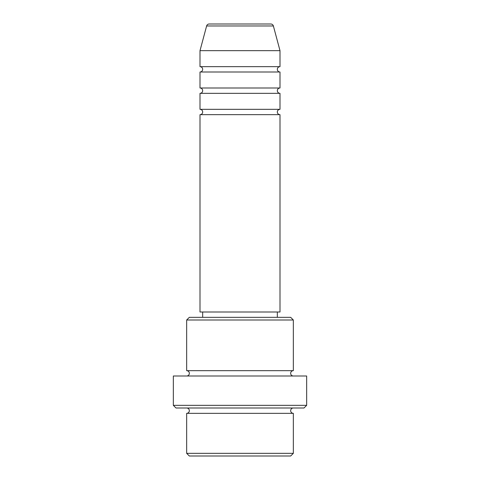 <?xml version="1.0" encoding="UTF-8"?>
<svg xmlns="http://www.w3.org/2000/svg" width="480" height="480" viewBox="0 0 480 480"><rect width="100%" height="100%" fill="white"/><g stroke="black" fill="none" stroke-linecap="round" stroke-linejoin="round"><path stroke-width="0.72" d="M270.81 24L209.19 24L270.81 24A2.664 2.664 0 0 1 273.384 25.974L280.002 50.664L199.998 50.664L199.998 66.666A2.664 2.664 0 0 1 202.668 69.336A2.664 2.664 0 0 1 199.998 72L199.998 88.002A2.664 2.664 0 0 1 202.668 90.666A2.664 2.664 0 0 1 199.998 93.336L199.998 109.332A2.664 2.664 0 0 1 202.668 112.002A2.664 2.664 0 0 1 199.998 114.666L199.998 312L280.002 312L280.002 114.666L199.998 114.666M209.19 24A2.664 2.664 0 0 0 206.616 25.974L199.998 50.664M280.002 50.664L280.002 66.666A2.664 2.664 0 0 0 277.332 69.336A2.664 2.664 0 0 0 280.002 72L280.002 88.002A2.664 2.664 0 0 0 277.332 90.666A2.664 2.664 0 0 0 280.002 93.336L280.002 109.332A2.664 2.664 0 0 0 277.332 112.002A2.664 2.664 0 0 0 280.002 114.666M290.664 456L189.336 456L186.666 453.336L293.334 453.336L290.664 456M186.666 319.998L189.336 317.334L290.664 317.334L293.334 319.998L186.666 319.998L186.666 370.668A2.664 2.664 0 0 1 189.336 373.332A2.664 2.664 0 0 1 186.666 376.002M304.002 408L175.998 408L173.334 405.336L306.666 405.336L304.002 408M186.666 408A2.664 2.664 0 0 1 189.336 410.664A2.664 2.664 0 0 1 186.666 413.334L186.666 453.336M293.334 408A2.664 2.664 0 0 0 290.664 410.664A2.664 2.664 0 0 0 293.334 413.334L186.666 413.334M293.334 319.998L293.334 370.668A2.664 2.664 0 0 0 290.664 373.332A2.664 2.664 0 0 0 293.334 376.002M280.002 93.336L199.998 93.336M280.002 109.332L199.998 109.332M202.668 312L202.668 317.334M277.332 312L277.332 317.334M293.334 370.668L186.666 370.668M306.666 405.336L306.666 376.002L173.334 376.002L173.334 405.336M293.334 413.334L293.334 453.336M280.002 66.666L199.998 66.666M280.002 72L199.998 72M280.002 88.002L199.998 88.002M273.384 25.974L206.616 25.974"/></g></svg>
